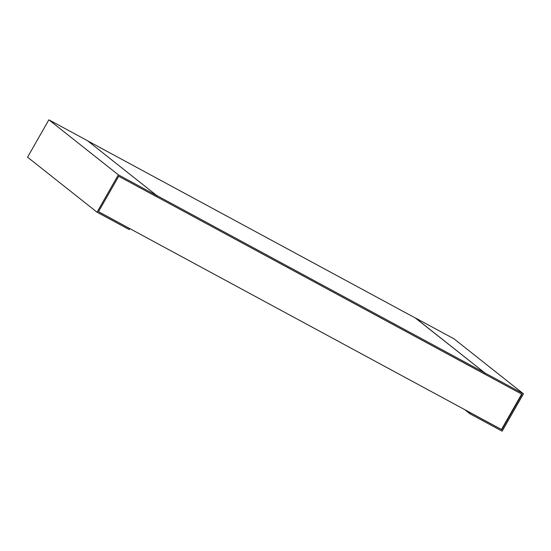 <?xml version="1.0" encoding="UTF-8"?>
<svg xmlns="http://www.w3.org/2000/svg" width="551" height="551" viewBox="0 0 551 551"><rect width="100%" height="100%" fill="white"/><g stroke="black" fill="none" stroke-linecap="round" stroke-linejoin="round"><path stroke-width="0.83" d="M484.556 372.71L415.702 318.196L87.761 140.925L156.615 195.44L484.556 372.71L484.012 373.661L156.422 196.576L522.011 394.275L501.782 429.739L501.465 429.491L521.659 394.089M501.465 429.491L98.512 211.674M118.706 176.272L156.388 196.638L156.932 195.688L118.348 174.832L97.031 212.197L129.182 229.581L129.726 228.631L98.477 211.736L118.706 176.272M97.031 212.197L27.55 157.187L48.867 119.822L118.348 174.832M48.867 119.822L87.444 140.677L156.932 195.688M415.351 318.003L484.866 372.958L484.329 373.909M415.385 317.948L453.969 338.803L523.45 393.813L484.866 372.958M470.217 412.603L470.526 412.851L469.982 413.801L502.133 431.178L523.45 393.813M501.782 429.739L470.526 412.851M464.713 409.627L469.982 413.801"/></g></svg>
